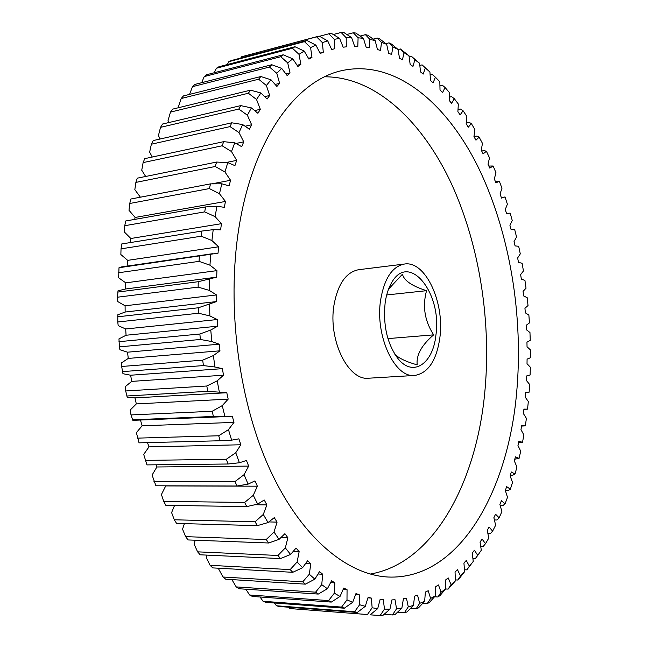 <?xml version="1.0" encoding="UTF-8"?>
<svg xmlns="http://www.w3.org/2000/svg" width="648" height="648" viewBox="0 0 648 648"><rect width="100%" height="100%" fill="white"/><g stroke="black" fill="none" stroke-linecap="round" stroke-linejoin="round"><path stroke-width="0.97" d="M394.907 354.359C399.022 358.344 406.458 361.851 417.199 364.865C416.081 355.201 421.565 345.198 433.65 334.854C424.675 320.946 422.31 306.221 426.546 290.685C412.055 286.1 404.028 280.608 402.449 274.201L388.565 289.113M385.131 302.924C382.928 325.628 387.293 344.291 398.22 358.903C413.213 377.501 433.05 363.593 435.885 335.275C442.527 293.252 408.686 250.776 391.287 283.298C388.274 288.652 386.224 295.188 385.131 302.924M240.23 220.199C225.869 298.461 237.055 395.434 268.215 465.685C299.498 536.018 346.291 574.914 387.99 577.02C458.873 580.179 507.724 492.043 516.545 393.692C523.77 316.686 510 232.478 478.167 167.103C446.245 102.514 394.745 58.871 341.585 70.672C297.732 80.32 255.466 135.035 240.23 220.199M370.219 574.071C433.431 563.193 475.575 483.594 484.51 395.191C491.84 323.716 479.974 245.916 451.308 183.457C422.472 121.678 375.775 76.667 324.64 76.804M439.854 337.802C444.844 302.656 425.542 260.512 404.522 264.028C392.291 266.385 384.321 278.397 380.619 300.048C374.868 335.931 394.851 378.359 414.728 375.451C428.142 373.151 436.517 360.604 439.854 337.802M404.522 264.028L358.798 269.681C346.194 272.063 337.932 283.808 334.012 304.916C327.92 339.884 348.243 381.089 368.744 378.205L414.728 375.451M320.031 53.063L323.303 52.229L322.364 42.582L316.589 36.839L241.461 56.813L319.14 36.061L327.718 40.905L331.671 49.507L334.773 48.721L334.263 39.325L328.844 33.793L331.403 33.38L339.641 38.41L343.181 47.191L346.291 46.842L346.194 37.746L341.115 32.465L343.667 32.4L351.564 37.568L354.707 46.47L357.801 46.543L358.093 37.787L353.33 32.781L355.865 33.048L363.423 38.321L366.161 47.288L369.23 47.766L369.887 39.382L365.423 34.668L367.926 35.251L375.143 40.589L377.484 49.572L380.514 50.431L381.51 42.452L377.339 38.054L379.785 38.937L386.678 44.307L388.63 53.249L391.603 54.473L392.915 46.931L389.002 42.841L385.835 43.643M231.887 579.604L236.212 586.91L315.584 592.167L321.732 584.658L322.745 574.258L319.496 571.625L314.871 579.166L305.411 584.148L302.754 581.839L309.299 574.25L310.805 563.849L307.63 560.731L302.567 567.737L292.766 572.306L290.174 569.6L297.124 561.978L299.149 551.659L296.063 548.07L290.596 554.461L280.463 558.576L200.175 554.793L197.608 551.837L277.96 555.474L285.331 547.884L287.874 537.735L281.094 537.5M206.736 555.101L206.242 557.555L210.106 565.315L212.763 567.899L292.766 572.306M290.174 569.6L210.106 565.315M218.903 568.239L218.765 569.203L223.009 577.012L225.739 579.223L305.411 584.148M302.754 581.839L223.009 577.012M305.654 563.59L310.805 563.849M293.309 551.416L299.149 551.659M373.175 39.115L377.339 38.054M408.969 55.744L404.044 52.723L400.383 48.973L408.969 55.744L410.176 64.484L412.987 66.371L414.866 59.762L411.431 56.344L419.629 63.318L420.487 71.896L423.209 74.083L425.339 67.959L422.099 64.881L429.932 72.009L430.442 80.392L433.067 82.863L435.416 77.225L439.83 81.737L440.016 89.91L442.527 92.64L445.087 87.504L449.299 92.437L449.177 100.359L451.575 103.332L454.313 98.698L451.583 96.665L449.267 97.16M454.313 98.698L458.322 104.028L457.893 111.675L460.169 114.866L463.077 110.743L460.485 109.058L458.047 109.561M463.077 110.743L466.868 116.429L466.155 123.784L468.31 127.178L471.355 123.566L468.877 122.229L466.276 122.739M476.766 136.096L473.947 136.623L475.964 140.203L479.131 137.101L476.766 136.096M479.131 137.101L482.476 143.402L481.237 150.117L483.125 153.859L486.405 151.268L484.121 150.603L481.707 151.033M486.405 151.268L489.507 157.845L488.033 164.203L489.775 168.099L493.144 166.01L488.859 166.034M493.144 166.01L496.012 172.822L494.303 178.832L495.906 182.858L499.357 181.27L495.396 181.553M518.53 442.786L522.515 442.3L518.837 441.28L517.963 445.516L520.709 451.178L519.08 458.371L515.387 456.84L514.35 460.971L516.934 467.022L515.03 474.02L511.337 471.979L510.138 475.98L512.536 482.42L510.357 489.191L506.679 486.632L505.319 490.487L507.522 497.291L505.059 503.812L501.414 500.726L499.892 504.428L501.884 511.588L499.146 517.817L495.55 514.204L493.873 517.728L495.639 525.22L492.618 531.133L489.094 526.994L487.255 530.315L488.77 538.132L485.482 543.688L482.047 539.023L480.047 542.125L481.302 550.233L477.746 555.401L474.425 550.201L472.27 553.068L473.243 561.452L466.779 569.867L469.419 566.198L466.236 560.471L463.936 563.072L464.6 571.706L459.667 578L457.731 580.033L460.517 575.983L457.496 569.738L455.05 572.054L455.398 580.908L448.116 589.105L451.065 584.682L448.23 577.927L445.646 579.936L445.646 588.967L448.116 589.105M514.812 459.181L519.08 458.371M510.389 475.154L512.9 475.146L515.03 474.02M505.375 490.649L508.202 490.666L510.357 489.191M500.248 505.61L502.864 505.643L505.059 503.812M494.432 519.955L496.895 520.004L499.146 517.817M487.936 533.628L490.293 533.693L492.618 531.133M480.776 546.531L483.068 546.612L485.482 543.688M472.951 558.608L475.227 558.706L477.746 555.401M464.478 569.762L466.779 569.867M455.374 579.903L457.731 580.033M434.525 596.768L437.951 596.994L441.085 592.207L438.461 584.95L435.74 586.634L435.391 595.804L429.535 602.34L427.267 603.612L430.604 598.46L428.215 590.725L425.38 592.053L424.643 601.328L418.454 607.889L416.089 608.869L419.653 603.361L417.539 595.164L414.582 596.128L413.456 605.451L406.928 612.004L404.474 612.676L408.281 606.828L406.458 598.201L403.412 598.768L401.873 608.091L394.988 614.596L392.453 614.944L396.536 608.78L395.037 599.748L391.902 599.902L389.942 609.169L382.693 615.592L380.093 615.592L384.466 609.12L383.316 599.732L380.101 599.513M441.085 592.207L445.646 588.967L440.114 595.447L437.951 596.994M422.796 603.304L427.267 603.612M410.484 608.464L416.089 608.869M397.597 612.158L404.474 612.676M384.159 614.312L392.453 614.944M370.194 614.822L380.093 615.592M288.749 607.225L289.859 608.553L367.448 614.539L372.138 607.8L371.369 598.088L367.967 597.861M289.859 608.553L367.448 614.539M274.379 602.996L276.51 605.783L354.594 611.728L359.616 604.738L359.259 594.759L355.639 594.524M276.51 605.783L279.304 606.504L357.283 612.465L354.594 611.728M260.059 597.002L263.064 601.279L341.601 607.087L346.988 599.886L347.061 589.704L343.173 589.453M263.064 601.279L265.866 602.356L344.315 608.205L341.601 607.087M245.859 589.21L249.593 594.994L328.568 600.583L334.328 593.195L334.862 582.876L330.642 582.617M249.593 594.994L252.396 596.452L331.29 602.089L328.568 600.583M236.212 586.91L238.991 588.749L318.281 594.078L315.584 592.167M280.463 558.576L277.96 555.474M184.405 523.641L182.55 529.181L185.628 536.641L266.223 539.525L274.015 532.016L277.077 522.126L268.928 521.924M185.628 536.641L188.074 539.946L268.62 542.992L266.223 539.525M174.547 505.472L171.607 512.584L174.288 519.785L255.077 521.81L263.291 514.447L266.879 504.905L255.126 504.735M174.288 519.785L176.596 523.43L257.345 525.633L255.077 521.81M163.701 501.374L244.644 502.435L253.279 495.291L257.369 486.186L165.726 485.927L161.425 494.505L163.701 501.374L165.839 505.335L246.758 506.598L244.644 502.435M153.973 481.529L235.038 481.537L244.069 474.668L248.654 466.098L156.889 466.981L152.086 475.057L155.925 485.781L236.966 486.008L235.038 481.537M145.217 460.396L226.355 459.254L235.767 452.725L240.829 444.771L148.991 446.885L143.71 454.394L146.958 464.9L228.08 464L226.355 459.254M137.53 438.129L218.7 435.772L228.469 429.64L233.977 422.391L142.114 425.809L136.38 432.661L139.037 442.851L220.207 440.753L218.7 435.772M130.993 414.923L212.147 411.286L222.256 405.616L228.177 399.136L136.323 403.915L130.183 410.046L130.993 414.923L132.832 420.333L228.209 416.502L213.419 416.462L132.257 419.823M213.419 416.462L212.147 411.286M125.68 390.963L206.793 386.006L217.202 380.846L223.487 375.208L131.69 381.389L125.177 386.735L125.68 390.963L127.275 397.313L134.954 397.888L226.8 392.737L207.806 391.327L126.684 396.009M207.806 391.327L206.793 386.006M121.654 366.476L202.686 360.166L213.362 355.566L219.964 350.819L128.255 358.425L121.427 362.945L121.654 366.476L122.958 373.71L130.637 375.224L222.418 368.663L214.942 367.003L203.44 365.585L122.383 371.612M203.44 365.585L202.686 360.166M118.957 341.682L199.876 334.012L210.77 330.002L217.647 326.195L126.068 335.243L118.965 338.88L119.402 346.866L119.912 349.742L127.543 352.188L219.218 344.193L211.783 341.536L200.353 339.471L119.402 346.866M200.353 339.471L199.876 334.012M117.612 316.807L198.377 307.776L216.545 301.571L125.137 312.036L117.823 314.766L117.774 321.983L118.179 325.628L125.688 328.973L217.226 319.545L209.895 315.924L198.58 313.235L117.774 321.983M198.58 313.235L198.377 307.776M117.628 292.078L198.223 281.71L216.683 277.15L125.469 289.008L118.001 290.814L117.515 297.205L117.758 301.571L125.096 305.791L216.464 294.945L209.288 290.393L198.142 287.113L117.515 297.205M198.142 287.113L198.223 281.71M212.439 253.716L121.289 266.96L119.005 267.721L218.036 253.174L218.603 246.799L211.92 240.538L201.236 236.204L121.038 248.848L120.86 254.543L127.688 260.358L218.603 246.799M119.005 267.721L118.657 277.806L125.769 282.852L216.926 270.629L209.968 265.186L199.041 261.363L118.608 272.751M199.041 261.363L199.39 256.065M121.038 248.848L121.711 243.956L201.86 231.061L213.2 229.667L220.587 229.838L221.47 223.673L215.104 216.659L204.711 211.88L124.764 225.698L124.327 231.968L130.823 238.496L221.47 223.673M201.236 236.204L201.86 231.061M124.764 225.698L125.696 220.984L205.586 206.931L216.926 206.202L224.289 207.344L225.48 201.447L219.47 193.752L209.393 188.576L129.73 203.488L129.001 210.284L135.132 217.453L225.48 201.447M204.711 211.88L205.586 206.931M129.73 203.488L130.92 199.001L210.519 183.87L221.81 183.797L229.092 185.887L230.566 180.298L224.953 171.995L215.233 166.487L135.877 182.404L134.833 189.653L140.397 197.195M209.393 188.576L210.519 183.87M135.877 182.404L137.303 178.168L216.586 162.057L227.78 162.624L234.932 165.621L236.682 160.38L231.498 151.567L222.143 145.784L143.119 162.599L141.742 170.23L145.67 176.467M215.233 166.487L216.586 162.057M143.119 162.599L144.763 158.647L223.706 141.661L234.762 142.835L241.745 146.691L243.729 141.831L238.999 132.597L230.032 126.603L151.373 144.212L149.639 152.159L152.272 157.035M222.143 145.784L223.706 141.661M151.373 144.212L153.203 140.567L231.79 122.804L242.668 124.562L249.431 129.219L251.643 124.772L247.374 115.206L238.812 109.058L160.526 127.348L158.444 135.537L160.048 139.02M230.032 126.603L231.79 122.804M160.526 127.348L162.543 124.035L240.748 105.616L251.416 107.908L257.912 113.311L260.318 109.293L256.535 99.484L248.378 93.239L170.497 112.096L168.043 120.455L168.861 122.545M238.812 109.058L240.748 105.616M170.497 112.096L172.668 109.131L250.468 90.169L260.893 92.964L267.089 99.039L269.673 95.475L266.385 85.504L258.633 79.218L181.173 98.528L178.354 107.001L178.581 107.689M248.378 93.239L250.468 90.169M181.173 98.528L183.473 95.92L260.844 76.529L271.01 79.785L276.882 86.451L279.612 83.357L276.801 73.305L269.471 67.044L192.448 86.686L189.556 94.397M258.633 79.218L260.844 76.529M192.448 86.686L194.862 84.443L271.787 64.735L281.669 68.396L287.177 75.597L290.037 72.973L287.712 62.913L280.778 56.716L204.209 76.602L201.658 82.701M269.471 67.044L271.787 64.735M204.209 76.602L206.72 74.714L283.184 54.805L292.758 58.83L297.902 66.485L300.85 64.33L299.003 54.343L292.467 48.26L216.367 68.267L214.277 72.746M280.778 56.716L283.184 54.805M216.367 68.267L218.943 66.752L294.945 46.729L304.187 51.071L308.942 59.114L311.971 57.421L310.586 47.579L304.439 41.642L228.817 61.682L227.343 64.541M292.467 48.26L294.945 46.729M228.817 61.682L231.441 60.523L306.958 40.492L315.876 45.109L320.225 53.46L323.303 52.229M304.439 41.642L306.958 40.492M316.589 36.839L319.14 36.061M328.844 33.793L319.529 36.272M341.115 32.465L333.315 34.53M353.33 32.781L346.874 34.474M365.423 34.668L360.175 36.037M389.002 42.841L391.4 44.015L397.969 49.386L399.541 58.247L402.44 59.81L404.044 52.723M411.431 56.344L409.147 56.894M422.099 64.881L419.872 65.407M435.416 77.225L432.37 74.504L430.159 75.006M445.087 87.504L442.211 85.123L439.96 85.617M471.355 123.566L474.919 129.584L473.947 136.623M499.357 181.27L501.973 188.293L500.054 193.93L501.512 198.077L505.019 196.976L501.317 197.502M505.019 196.976L507.392 204.193L505.27 209.442L506.582 213.694L510.13 213.087L512.252 220.458L509.935 225.318L511.11 229.659L514.682 229.538L516.553 237.047L514.058 241.501L515.079 245.916L518.675 246.272L520.287 253.894L517.63 257.945L518.497 262.416L522.094 263.25L523.446 270.961L520.636 274.59L521.348 279.102L524.937 280.406L526.03 288.19L523.074 291.381L523.641 295.934L527.197 297.707L528.023 305.532L524.945 308.286L525.35 312.854L528.873 315.082L529.44 322.931L526.241 325.247L526.492 329.824L529.959 332.505L530.258 340.346L526.954 342.209L527.043 346.777L530.453 349.904L530.485 357.728L527.083 359.13L527.018 363.682L530.348 367.246L530.105 375.022L526.621 375.953L526.403 380.473L529.643 384.475L529.124 392.186L525.577 392.639L525.188 397.103L528.331 401.533L527.537 409.155L523.924 409.123L523.381 413.529L526.403 418.373L525.334 425.874L521.681 425.355L520.976 429.681L523.868 434.946L522.515 442.3M521.567 426.068L525.334 425.874M383.316 599.732L380.117 599.449L377.719 608.602L370.097 614.903M371.369 598.088L368.113 597.359L365.278 606.334L357.283 612.465M359.259 594.759L355.971 593.568L352.682 602.292L344.315 608.205M347.061 589.704L343.764 588.036L340.03 596.444L331.29 602.089M334.862 582.876L331.582 580.721L327.394 588.74L318.281 594.078M322.745 574.258L318.119 573.998M195.186 540.213L194.133 544.19L197.608 551.837M287.874 537.735L284.909 533.685L279.045 539.379L268.62 542.992M277.077 522.126L274.266 517.63L268.045 522.563L257.345 525.633M266.879 504.905L264.238 499.997L257.693 504.112L246.758 506.598M257.369 486.186L254.939 480.897L248.111 484.129L236.966 486.008M248.654 466.098L246.451 460.461L239.387 462.761L228.08 464M240.829 444.771L238.885 438.834L231.628 440.17L220.207 440.753M233.977 422.391L232.308 416.194L228.209 416.502M211.953 183.829L230.566 180.298M226.12 162.51L236.682 160.38M236.026 143.467L243.729 141.831M245.195 126.206L251.643 124.772M254.753 110.581L260.318 109.293M264.757 96.641L269.673 95.475M275.181 84.434L279.612 83.357M285.995 73.969L290.037 72.973M297.124 65.27L300.85 64.33M308.489 58.304L311.971 57.421M241.461 56.813L240.756 58.053M155.966 464.802L156.889 466.981M147.493 442.633L148.991 446.885M140.478 420.098L142.114 425.809M134.954 397.888L136.323 403.915M130.637 375.224L131.69 381.389M127.543 352.188L128.255 358.425M125.688 328.973L126.068 335.243M125.096 305.791L125.137 312.036M125.769 282.852L125.469 289.008M127.688 260.358L127.081 266.126M130.823 238.496L130.135 242.603M135.132 217.453L134.679 219.405M429.932 72.009L425.339 67.959M419.629 63.318L414.866 59.762M397.969 49.386L392.915 46.931M386.678 44.307L381.51 42.452M375.143 40.589L369.887 39.382M363.423 38.321L358.093 37.787M351.564 37.568L346.194 37.746M339.641 38.41L334.263 39.325M327.718 40.905L322.364 42.582M315.876 45.109L310.586 47.579M304.187 51.071L299.003 54.343M292.758 58.83L287.712 62.913M281.669 68.396L276.801 73.305M271.01 79.785L266.385 85.504M260.893 92.964L256.535 99.484M251.416 107.908L247.374 115.206M242.668 124.562L238.999 132.597M234.762 142.835L231.498 151.567M227.78 162.624L224.953 171.995M221.81 183.797L219.47 193.752M216.926 206.202L215.104 216.659M213.2 229.667L211.92 240.538M210.697 254L209.968 265.186M216.683 277.15L216.926 270.629M209.442 278.98L209.288 290.393M216.545 301.571L216.464 294.945M209.458 304.39L209.895 315.924M217.647 326.195L217.226 319.545M210.77 330.002L211.783 341.536M219.964 350.819L219.218 344.193M213.362 355.566L214.942 367.003M223.487 375.208L222.418 368.663M217.202 380.846L219.332 392.081M228.177 399.136L226.8 392.737M222.256 405.616L224.921 416.543M228.469 429.64L231.628 440.17M235.767 452.725L239.387 462.761M244.069 474.668L248.111 484.129M253.279 495.291L257.693 504.112M263.291 514.447L268.045 522.563M274.015 532.016L279.045 539.379M285.331 547.884L290.596 554.461M297.124 561.978L302.567 567.737M309.299 574.25L314.871 579.166M321.732 584.658L327.394 588.74M334.328 593.195L340.03 596.444M346.988 599.886L352.682 602.292M359.616 604.738L365.278 606.334M372.138 607.8L377.719 608.602M384.466 609.12L389.942 609.169M396.536 608.78L401.873 608.091M408.281 606.828L413.456 605.451M419.653 603.361L424.643 601.328M430.604 598.46L435.391 595.804M451.065 584.682L455.398 580.908M460.517 575.983L464.6 571.706M469.419 566.198L473.243 561.452M387.925 338.604L433.65 334.854M386.694 294.953L426.546 290.685M400.383 48.973L398.002 49.556M395.183 354.788L398.22 358.903M508.891 213.224L506.542 213.565M526.719 409.204L523.908 409.309M332.951 49.167L331.663 49.491M389.051 287.898L391.287 283.298"/></g></svg>
